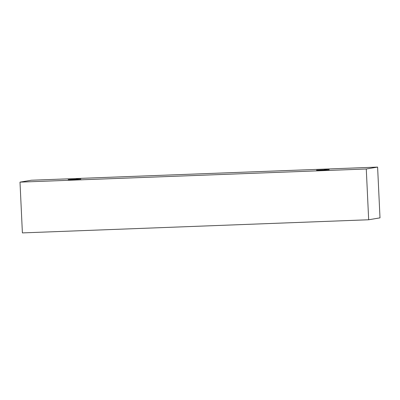 <?xml version="1.0" encoding="UTF-8"?>
<svg xmlns="http://www.w3.org/2000/svg" width="400" height="400" viewBox="0 0 400 400"><rect width="100%" height="100%" fill="white"/><g stroke="black" fill="none" stroke-linecap="round" stroke-linejoin="round"><path stroke-width="0.6" d="M366.275 168.995L20 182.135L22.395 232.905L368.67 219.765L366.275 168.995L368.67 219.765L380 217.865L377.605 167.095L380 217.865L368.67 219.765L22.395 232.905L20 182.135L31.33 180.235L377.605 167.095L366.275 168.995L377.605 167.095L31.33 180.235L20 182.135L366.275 168.995M324.54 169.64L328.975 169.695L321.165 170.21L316.73 170.155L329.2 169.625M76.2 179.065L80.635 179.115L72.825 179.63L68.39 179.58L80.86 179.05M68.165 179.65L72.825 179.63M316.505 170.225L321.165 170.21"/></g></svg>
